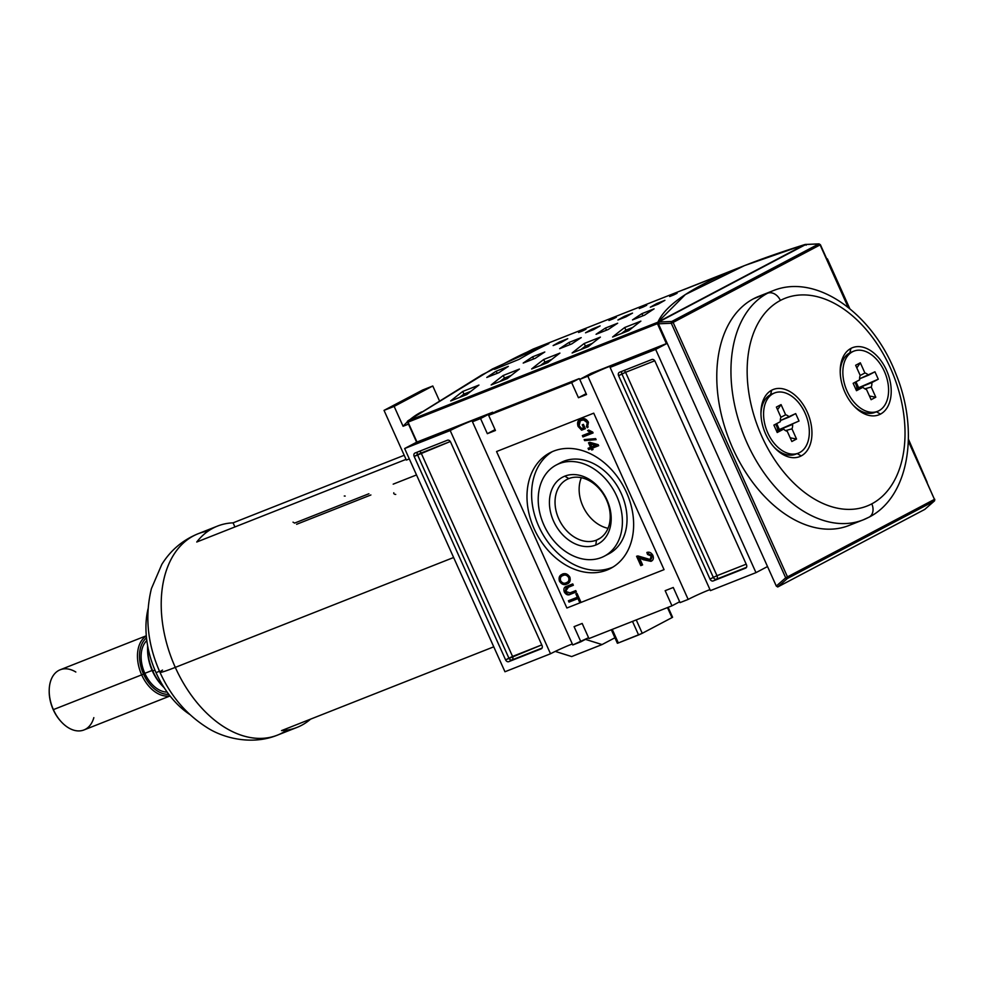 <?xml version="1.0" encoding="UTF-8"?>
<svg xmlns="http://www.w3.org/2000/svg" width="984" height="984" viewBox="0 0 984 984"><rect width="100%" height="100%" fill="white"/><g stroke="black" fill="none" stroke-linecap="round" stroke-linejoin="round"><path stroke-width="1.48" d="M568.801 478.593A33.788 25.609 -117.8 0 0 566.87 479.479A33.788 25.609 -117.8 0 0 559.342 520.056A33.788 25.609 -117.8 0 0 596.464 540.13A33.788 25.609 -117.8 0 0 598.395 539.244A33.788 25.609 -117.8 0 0 605.923 498.654A33.788 25.609 -117.8 0 0 568.801 478.593A33.788 25.609 -117.8 0 0 558.74 518.789A33.788 25.609 -117.8 0 0 596.464 540.13L595.787 545.025A37.81 28.671 -117.8 0 0 607.042 500.032A37.81 28.671 -117.8 0 0 564.828 476.145A37.81 28.671 -117.8 0 0 553.574 521.139A37.81 28.671 -117.8 0 0 595.787 545.025A37.81 28.671 62.2 0 1 553.574 521.139A37.81 28.671 62.2 0 1 564.828 476.145L568.801 478.593A33.788 25.609 62.2 0 1 606.513 499.933A33.788 25.609 62.2 0 1 596.464 540.13L600.215 538.15M581.335 477.695A33.788 25.609 -117.8 0 0 608.026 528.31A33.788 25.609 -117.8 0 1 581.335 477.695M601.409 557.522A51.537 39.077 -117.8 0 0 604.348 556.169A51.537 39.077 -117.8 0 0 615.836 494.263A51.537 39.077 -117.8 0 0 559.207 463.648A51.537 39.077 -117.8 0 0 556.268 465.002A51.537 39.077 -117.8 0 0 544.779 526.907A51.537 39.077 -117.8 0 0 601.409 557.522A51.537 39.077 62.2 0 1 543.869 524.976A51.537 39.077 62.2 0 1 559.207 463.648A51.537 39.077 62.2 0 1 616.747 496.194A51.537 39.077 62.2 0 1 601.409 557.522M556.268 465.002L560.892 462.566A51.537 39.077 62.2 0 1 563.832 461.213A51.537 39.077 62.2 0 1 620.461 491.828A51.537 39.077 62.2 0 1 608.973 553.734A51.537 39.077 62.2 0 1 606.611 554.853A51.537 39.077 -117.8 0 0 621.199 493.378A51.537 39.077 -117.8 0 0 563.832 461.213L559.207 463.648M611.654 567.608A65.276 49.495 -117.8 0 0 613.032 567.03A65.276 49.495 62.2 0 1 611.654 567.608A65.276 49.495 62.2 0 1 540.696 530.364A65.276 49.495 62.2 0 1 552.208 451.705A65.276 49.495 -117.8 0 0 540.696 530.364A65.276 49.495 -117.8 0 0 611.654 567.608L607.03 570.043A65.276 49.495 62.2 0 1 535.308 531.262A65.276 49.495 62.2 0 1 549.847 452.849A65.276 49.495 62.2 0 1 553.586 451.127A65.276 49.495 62.2 0 1 625.307 489.909A65.276 49.495 62.2 0 1 610.769 568.322A65.276 49.495 62.2 0 1 607.03 570.043A65.276 49.495 62.2 0 1 534.152 528.802A65.276 49.495 62.2 0 1 553.586 451.127A65.276 49.495 -117.8 0 1 626.464 492.357A65.276 49.495 -117.8 0 1 607.03 570.043M565.554 591.372L569.994 592.872L575.751 590.597L576.353 591.938L570.536 594.238C568.137 595.591 566.058 594.84 564.312 591.999C563.303 588.801 564.176 586.87 566.919 586.218L572.75 583.918L573.352 585.259L566.649 587.94L568.58 587.005L565.554 591.372L567.596 587.522L573.352 585.259L572.75 583.918L566.919 586.218C564.176 586.87 563.303 588.801 564.312 591.999C566.058 594.84 568.137 595.591 570.536 594.238L576.353 591.938L575.751 590.597L569.994 592.872L565.554 591.372M565.861 586.698L566.919 586.218M650.092 559.478L637.915 555.948L636.586 556.268L640.793 565.628L641.789 565.111L637.681 555.972L641.789 565.111L642.564 564.804L640.793 565.628L642.614 564.914L639.502 558.002L643.376 559.736L644.372 559.207L640.498 557.473L639.502 558.002L640.498 557.473L651.937 560.818L644.372 559.207L643.376 559.736L639.502 558.002L642.614 564.914L640.793 565.628L636.586 556.268L637.915 555.948L650.092 559.478L651.371 558.814L652.244 555.529L651.248 556.046L647.521 554.435L646.869 552.479C649.305 551.643 651.31 552.627 652.896 555.443C653.905 558.42 653.253 560.388 650.953 561.347L643.376 559.736L650.953 561.347C653.253 560.388 653.905 558.42 652.896 555.443C651.31 552.627 649.305 551.643 646.869 552.479L647.521 554.435L651.248 556.046L650.092 559.478L651.248 556.046L652.244 555.529L648.518 553.906L647.521 554.435L648.518 553.906L647.964 552.27L648.518 553.906L652.244 555.529L651.076 558.961M596.095 439.663L584.631 440.647L584.164 439.602L595.627 438.618L596.095 439.663L595.627 438.618L584.164 439.602L584.631 440.647L596.095 439.663M581.679 428.581L583.598 427.819L582.245 424.817L583.414 424.35L585.369 428.692L581.618 430.18L578.1 426.453C576.907 422.653 577.817 420.18 580.831 419.073C583.795 417.757 586.329 418.827 588.432 422.259L587.374 427.72L586.489 426.613L587.251 422.689L583.684 419.996L581.482 420.389C579.109 421.14 578.358 422.972 579.219 425.887L581.679 428.581L579.219 425.887C578.358 422.972 579.109 421.14 581.482 420.389L583.684 419.996L587.251 422.689L586.489 426.613L587.374 427.72L588.432 422.259C586.329 418.827 583.795 417.757 580.831 419.073C577.817 420.18 576.907 422.653 578.1 426.453L581.618 430.18L585.369 428.692L583.414 424.35L582.245 424.817L583.598 427.819L581.679 428.581M580.166 419.368L580.831 419.073M592.688 432.074L593.081 432.935L582.958 436.933L582.356 435.592L590.24 432.48L587.62 430.562L588.813 430.094L592.688 432.074L588.813 430.094L587.62 430.562L590.24 432.48L582.356 435.592L582.958 436.933L593.081 432.935L592.688 432.074M591.126 448.667L588.666 449.639L588.063 448.298L590.535 447.326L588.506 442.812L589.797 442.296L598.211 444.682L598.653 445.691L592.429 448.151L593.032 449.491L591.728 449.996L591.126 448.667L591.728 449.996L593.032 449.491L592.429 448.151L598.653 445.691L598.211 444.682L589.797 442.296L588.506 442.812L590.535 447.326L588.063 448.298L588.666 449.639L592.122 448.138L588.666 449.639L589.662 449.11L589.108 447.892L589.662 449.11L591.126 448.667M566.846 584.078L567.829 583.561C565.013 584.828 562.553 583.869 560.449 580.671L559.453 581.187L560.449 580.671C562.553 583.869 565.013 584.828 567.829 583.561L566.846 584.078C564.016 585.357 561.557 584.385 559.453 581.187C558.494 577.62 559.441 575.308 562.294 574.262C565.16 572.897 567.682 573.844 569.834 577.104C570.794 580.757 569.798 583.082 566.846 584.078C569.798 583.082 570.794 580.757 569.834 577.104C567.682 573.844 565.16 572.897 562.294 574.262C559.441 575.308 558.494 577.62 559.453 581.187C561.557 584.385 564.016 585.357 566.846 584.078L567.583 583.746M577.965 598.579L569.01 602.122L568.408 600.781L577.362 597.251L575.861 593.906L577.03 593.438L580.634 601.47L579.465 601.925L577.965 598.579L579.465 601.925L580.634 601.47L577.03 593.438L575.861 593.906L577.362 597.251L568.408 600.781L569.01 602.122L578.961 598.063L569.01 602.122L570.007 601.593L569.453 600.375L570.007 601.593L577.965 598.579M480.561 418.557L472.455 421.755L572.774 644.975L472.455 421.755L492.111 412.456L480.561 418.557L487.351 433.686L480.561 418.557M487.351 433.686L495.444 430.488L488.654 415.359L496.207 411.373L488.654 415.359L571.643 382.591L488.654 415.359L495.444 430.488L487.351 433.686L495.063 429.614L487.351 433.686M578.444 397.721L571.643 382.591L579.207 378.606L496.207 411.373L579.207 378.606L579.945 379.849L579.207 378.606L571.643 382.591L578.444 397.721L586.144 393.649L578.444 397.721L586.538 394.522L578.444 397.721M586.538 394.522L579.736 379.393L591.298 373.293L579.736 379.393L587.842 376.196L579.736 379.393L586.538 394.522M688.16 599.416L587.842 376.196A15.744 0.849 155.8 0 1 603.622 368.828A15.744 0.849 155.8 0 1 613.327 365.347A15.744 0.849 155.8 0 1 610.105 367.401L710.423 590.621L610.105 367.401L655.651 349.418L610.105 367.401A15.744 0.849 155.8 0 0 608.051 367.007A15.744 0.849 155.8 0 0 587.842 376.196L688.16 599.416L680.055 602.614L673.265 587.485L680.055 602.614L688.16 599.416A15.744 0.849 155.8 0 1 709.968 589.613A15.744 0.849 -24.2 0 0 688.16 599.416M673.265 587.485L665.159 590.683L671.961 605.812L588.973 638.579L582.171 623.45L588.973 638.579L671.961 605.812L679.526 601.827L679.071 600.424L679.526 601.827L671.961 605.812L665.159 590.683L673.265 587.485M574.078 626.648L582.171 623.45L574.078 626.648L580.88 641.777L572.774 644.975L588.58 637.706L580.88 641.777L574.078 626.648M450.192 430.549L404.645 448.532L416.626 442.21L404.645 448.532L504.964 671.752L404.645 448.532L450.192 430.549A15.744 0.849 155.8 0 1 465.986 423.182A15.744 0.849 155.8 0 1 475.69 419.688A15.744 0.849 155.8 0 1 472.455 421.755A15.744 0.849 155.8 0 0 470.413 421.361A15.744 0.849 155.8 0 0 450.192 430.549L550.511 653.77L504.964 671.752L550.511 653.77L450.192 430.549M508.777 661.654A2.866 2.165 62.2 0 1 505.579 659.846L414.166 456.441A2.866 2.165 62.2 0 1 414.854 453.107A2.866 2.165 62.2 0 1 415.014 453.034L447.4 440.242A2.866 2.165 62.2 0 1 450.598 442.05L542.012 645.455A2.866 2.165 62.2 0 1 541.323 648.788A2.866 2.165 62.2 0 1 541.163 648.862L508.777 661.654L541.163 648.862A2.866 2.165 -117.8 0 0 542.012 645.455L450.598 442.05A2.866 2.165 -117.8 0 0 447.4 440.242L415.014 453.034A2.866 2.165 -117.8 0 0 414.166 456.441L505.579 659.846A2.866 2.165 -117.8 0 0 508.777 661.654L512.074 659.907L508.777 661.654M572.319 643.966A15.744 0.849 -24.2 0 0 550.511 653.77A15.744 0.849 155.8 0 1 572.319 643.966M755.97 572.639L710.423 590.621L755.97 572.639L767.52 566.55L755.97 572.639L655.651 349.418L667.201 343.33L655.651 349.418L755.97 572.639M651.839 359.517A2.866 2.165 62.2 0 1 655.036 361.325L746.45 564.73A2.866 2.165 62.2 0 1 745.761 568.063A2.866 2.165 62.2 0 1 745.601 568.137L713.216 580.929A2.866 2.165 62.2 0 1 710.018 579.121L618.604 375.716A2.866 2.165 62.2 0 1 619.293 372.382A2.866 2.165 62.2 0 1 619.453 372.309L651.839 359.517L619.453 372.309A2.866 2.165 -117.8 0 0 618.604 375.716L710.018 579.121A2.866 2.165 -117.8 0 0 713.216 580.929L745.601 568.137A2.866 2.165 -117.8 0 0 746.45 564.73L655.036 361.325A2.866 2.165 -117.8 0 0 651.839 359.517M927.186 482.332L908.392 439.085L927.186 482.332M827.384 258.841L849.77 308.632L827.384 258.841M585.443 639.366L602.048 644.569L571.679 656.562L555.247 651.408L571.679 656.562L602.048 644.569L585.443 639.366M614.926 637.78L602.048 644.569L614.926 637.78M642.257 633.302L671.986 617.62L642.257 633.302L618.346 642.958L638.591 634.963L632.491 621.396L638.591 634.963L642.257 633.302L636.242 619.908L642.257 633.302M617.977 642.884L612.245 629.391L618.346 642.958L617.386 643.265L611.31 629.76M668.111 607.325L672.576 617.251L671.986 617.62L667.472 607.583L671.9 617.435M584.594 427.302L583.598 427.819L584.594 427.302L583.291 424.399L584.594 427.302M585.32 428.581L581.618 430.18L582.614 429.651L579.084 425.937L578.1 426.453L579.084 425.937L580.683 419.135L579.084 425.937L582.614 429.651L585.32 428.581M581.335 420.451L584.681 419.479L588.247 422.173L587.485 426.097L588.186 426.97L587.485 426.097L586.489 426.613L587.485 426.097L588.247 422.173L587.251 422.689L588.247 422.173L584.681 419.479L581.482 420.389M593.032 432.825L582.958 436.933L583.942 436.404L583.401 435.186L583.942 436.404L593.032 432.825M591.236 431.951L590.24 432.48L591.236 431.951L588.616 430.033L591.236 431.951M585.615 440.131L584.631 440.647L585.332 439.504L585.615 440.131L595.91 439.245L585.615 440.131M591.519 446.798L590.535 447.326L591.519 446.798L589.539 442.394L591.519 446.798M598.604 445.58L592.429 448.151L598.604 445.58M592.983 449.381L591.728 449.996L592.725 449.479L592.122 448.138L592.983 449.381M596.464 444.854L591.544 443.452L590.548 443.981L591.827 446.81L595.48 445.371L590.548 443.981L591.544 443.452L596.464 444.854L595.48 445.371L596.464 444.854M560.449 580.671C559.478 577.104 560.425 574.791 563.279 573.746C560.425 574.791 559.478 577.104 560.449 580.671M562.799 575.64L563.869 575.087C566.034 573.93 567.965 574.582 569.662 577.042C570.326 579.797 569.515 581.519 567.239 582.221C569.515 581.519 570.326 579.797 569.662 577.042C567.965 574.582 566.034 573.93 563.869 575.087L562.873 575.603C560.683 576.329 559.933 578.026 560.622 580.72C562.245 583.118 564.127 583.783 566.255 582.737L567.903 581.913M568.666 577.571C566.981 575.099 565.05 574.447 562.873 575.603C565.05 574.447 566.981 575.099 568.666 577.571L569.662 577.042L568.666 577.571C569.33 580.314 568.531 582.048 566.255 582.737C568.531 582.048 569.33 580.314 568.666 577.571M563.869 575.087L562.873 575.603L563.869 575.087M576.304 591.827L571.519 593.721C569.121 595.074 567.055 594.324 565.296 591.47L564.312 591.999L565.296 591.47L566.378 586.439L565.296 591.47C567.055 594.324 569.121 595.074 571.519 593.721L576.304 591.827M578.358 596.722L577.362 597.251L578.358 596.722L576.907 593.5L578.358 596.722M580.585 601.359L579.465 601.925L580.462 601.409L578.961 598.063L580.585 601.359M685.602 288.939L724.273 273.675A858.946 558.162 -111.5 0 1 731.456 270.76A858.946 558.162 68.5 0 0 731.001 270.944A858.946 558.162 68.5 0 0 724.273 273.675L685.602 288.939A858.946 558.162 -111.5 0 1 692.33 286.209L721.37 274.745M699.784 283.257L700.559 282.962M693.892 285.594L694.274 285.471A858.946 558.162 -111.5 0 1 695.811 284.831L697.951 283.995A858.946 558.162 68.5 0 0 696.217 284.696L694.249 285.471A858.946 558.162 -111.5 0 1 695.811 284.831L697.951 283.995A858.946 558.162 68.5 0 0 696.217 284.696L694.667 285.323M731.001 270.944L704.2 281.535A858.946 558.162 -111.5 0 1 706.77 280.502L704.2 281.535A858.946 558.162 -111.5 0 1 706.77 280.502L715.171 277.193M723.449 273.921L717.644 276.209M692.97 286L688.037 287.955A858.946 558.162 -111.5 0 1 688.886 287.611L694.2 285.483L688.886 287.611A858.946 558.162 68.5 0 0 688.037 287.955L697.016 284.376A858.946 558.162 -111.5 0 1 699.464 283.392L692.859 286A858.946 558.162 68.5 0 0 692.133 286.295L695.048 285.139A858.946 558.162 68.5 0 0 694.2 285.483A858.946 558.162 -111.5 0 1 695.048 285.139L692.133 286.295A858.946 558.162 -111.5 0 1 692.859 286L699.464 283.392A858.946 558.162 68.5 0 0 697.016 284.376L693.253 285.889M545.284 344.929L492.406 368.975L407.782 420.943L657.878 322.198L657.423 323.662L657.902 322.518L658.837 322.9L658.001 322.014C668.603 297.783 717.57 271.953 804.875 244.549L744.507 265.606L685.356 294.548L658.001 322.014L804.875 244.549L806.068 244.364L806.142 245.2M806.068 244.364L657.878 322.198L407.782 420.943L408.04 422.136L407.302 421.472L408.2 420.648L481.951 374.867L533.082 349.086L691.42 286.565A858.946 558.162 -111.5 0 1 691.875 286.381A858.946 558.162 -111.5 0 0 683.917 289.628A858.946 558.162 -111.5 0 1 691.42 286.565M744.507 265.606L731.911 270.575A858.946 558.162 68.5 0 0 724.409 273.638L683.917 289.628L724.409 273.638A858.946 558.162 68.5 0 1 737.434 268.447M581.925 330.858L585.972 329.259A858.946 558.162 68.5 0 0 582.626 330.895L578.58 332.494A858.946 558.162 -111.5 0 1 581.925 330.858L585.972 329.259A858.946 558.162 68.5 0 0 582.626 330.895L578.58 332.494A858.946 558.162 -111.5 0 1 581.925 330.858L581.925 330.858M673.007 294.892L677.066 293.293A858.946 558.162 68.5 0 0 673.708 294.929L669.661 296.528A858.946 558.162 -111.5 0 1 673.007 294.892L677.066 293.293A858.946 558.162 68.5 0 0 673.708 294.929L669.661 296.528A858.946 558.162 -111.5 0 1 673.007 294.892L673.007 294.892M642.65 306.885L646.697 305.286A858.946 558.162 68.5 0 0 643.351 306.922L639.305 308.521A858.946 558.162 -111.5 0 1 642.65 306.885L646.697 305.286A858.946 558.162 68.5 0 0 643.351 306.922L639.305 308.521A858.946 558.162 -111.5 0 1 642.65 306.885L642.65 306.885M559.65 341.891L567.743 338.693A858.946 558.162 68.5 0 0 561.237 342.383L553.131 345.581A858.946 558.162 -111.5 0 1 559.65 341.891L567.743 338.693A858.946 558.162 68.5 0 0 561.237 342.383L553.131 345.581A858.946 558.162 -111.5 0 1 559.65 341.891L560.081 342.85L559.65 341.891M656.808 303.527L664.901 300.329A858.946 558.162 68.5 0 0 658.394 304.031L650.301 307.217A858.946 558.162 -111.5 0 1 656.808 303.527L664.901 300.329A858.946 558.162 68.5 0 0 658.394 304.031L650.301 307.217A858.946 558.162 -111.5 0 1 656.808 303.527L657.238 304.487L656.808 303.527M624.422 316.319L632.515 313.121A858.946 558.162 68.5 0 0 626.009 316.811L617.915 320.009A858.946 558.162 -111.5 0 1 624.422 316.319L632.515 313.121A858.946 558.162 68.5 0 0 626.009 316.811L617.915 320.009A858.946 558.162 -111.5 0 1 624.422 316.319L624.852 317.266L624.422 316.319M496.207 371.189L508.347 366.392A858.946 558.162 68.5 0 0 498.913 372.665L486.772 377.462A858.946 558.162 -111.5 0 1 496.207 371.189L508.347 366.392A858.946 558.162 68.5 0 0 498.913 372.665L486.772 377.462A858.946 558.162 -111.5 0 1 496.207 371.189L497.178 373.354L496.207 371.189M532.639 356.798L544.792 352.001A858.946 558.162 68.5 0 0 535.345 358.274L523.205 363.071A858.946 558.162 -111.5 0 1 532.639 356.798L544.792 352.001A858.946 558.162 68.5 0 0 535.345 358.274L523.205 363.071A858.946 558.162 -111.5 0 1 532.639 356.798L533.611 358.963L532.639 356.798M641.949 313.638L654.089 308.853A858.946 558.162 68.5 0 0 644.655 315.114L632.503 319.911A858.946 558.162 -111.5 0 1 641.949 313.638L654.089 308.853A858.946 558.162 68.5 0 0 644.655 315.114L632.503 319.911A858.946 558.162 -111.5 0 1 641.949 313.638L642.921 315.803L641.949 313.638M605.517 328.029L617.657 323.232A858.946 558.162 68.5 0 0 608.223 329.505L596.07 334.302A858.946 558.162 -111.5 0 1 605.517 328.029L617.657 323.232A858.946 558.162 68.5 0 0 608.223 329.505L596.07 334.302A858.946 558.162 -111.5 0 1 605.517 328.029L606.488 330.193L605.517 328.029M462.751 391.46L478.95 385.064A858.946 558.162 68.5 0 0 466.871 394.547L450.684 400.943A858.946 558.162 -111.5 0 1 462.751 391.46L478.95 385.064A858.946 558.162 68.5 0 0 466.871 394.547L450.684 400.943A858.946 558.162 -111.5 0 1 462.751 391.46L463.931 394.08A856.08 556.304 68.5 0 0 459.54 397.45A856.08 556.304 68.5 0 1 463.931 394.08L462.751 391.46M503.242 375.47L519.429 369.074A858.946 558.162 68.5 0 0 507.35 378.569L491.164 384.965A858.946 558.162 -111.5 0 1 503.242 375.47L519.429 369.074A858.946 558.162 68.5 0 0 507.35 378.569L491.164 384.965A858.946 558.162 -111.5 0 1 503.242 375.47L504.423 378.09A856.08 556.304 68.5 0 0 500.02 381.46A856.08 556.304 68.5 0 1 504.423 378.09L503.242 375.47M624.692 327.512L640.879 321.128A858.946 558.162 68.5 0 0 628.801 330.612L612.614 337.008A858.946 558.162 -111.5 0 1 624.692 327.512L640.879 321.128A858.946 558.162 68.5 0 0 628.801 330.612L612.614 337.008A858.946 558.162 -111.5 0 1 624.692 327.512L625.873 330.144A856.08 556.304 68.5 0 0 621.47 333.514A856.08 556.304 68.5 0 1 625.873 330.144L624.692 327.512M584.201 343.502L600.4 337.106A858.946 558.162 68.5 0 0 588.321 346.602L572.135 352.998A858.946 558.162 -111.5 0 1 584.201 343.502L600.4 337.106A858.946 558.162 68.5 0 0 588.321 346.602L572.135 352.998A858.946 558.162 -111.5 0 1 584.201 343.502L585.382 346.122A856.08 556.304 68.5 0 0 580.99 349.492A856.08 556.304 68.5 0 1 585.382 346.122L584.201 343.502M612.282 318.865L616.341 317.266A858.946 558.162 68.5 0 0 612.983 318.902L608.936 320.501A858.946 558.162 -111.5 0 1 612.282 318.865L616.341 317.266A858.946 558.162 68.5 0 0 612.983 318.902L608.936 320.501A858.946 558.162 -111.5 0 1 612.282 318.865L612.282 318.865M592.036 329.111L600.129 325.913A858.946 558.162 68.5 0 0 593.623 329.603L585.517 332.801A858.946 558.162 -111.5 0 1 592.036 329.111L600.129 325.913A858.946 558.162 68.5 0 0 593.623 329.603L585.517 332.801A858.946 558.162 -111.5 0 1 592.036 329.111L592.466 330.058L592.036 329.111M569.072 342.42L581.224 337.623A858.946 558.162 68.5 0 0 571.778 343.896L559.638 348.693A858.946 558.162 -111.5 0 1 569.072 342.42L581.224 337.623A858.946 558.162 68.5 0 0 571.778 343.896L559.638 348.693A858.946 558.162 -111.5 0 1 569.072 342.42L570.043 344.572L569.072 342.42M543.721 359.492L559.921 353.096A858.946 558.162 68.5 0 0 547.842 362.579L531.643 368.975A858.946 558.162 -111.5 0 1 543.721 359.492L559.921 353.096A858.946 558.162 68.5 0 0 547.842 362.579L531.643 368.975A858.946 558.162 -111.5 0 1 543.721 359.492L544.902 362.112A856.08 556.304 68.5 0 0 540.511 365.482A856.08 556.304 68.5 0 1 544.902 362.112L543.721 359.492M519.134 359.32A858.946 558.162 -111.5 0 1 548.851 343.637A858.946 558.162 68.5 0 0 519.134 359.32L495.247 369.062L519.134 359.32M495.247 369.062L494.841 368.914A858.946 558.162 -111.5 0 1 524.57 353.231A858.946 558.162 68.5 0 0 494.841 368.914L494.337 369.357M524.57 353.231L548.519 343.65L528.273 351.645L529.171 353.625L528.273 351.645L524.57 353.231L525.628 355.593L524.57 353.231M416.872 442.087L492.726 412.222L493.082 413.022L492.726 412.222L416.638 442.234L407.302 421.472M666.402 343.65L590.695 373.539L667.201 343.305L666.402 343.65L657.423 323.662L666.402 343.65M551.803 359.381L544.902 362.112L551.803 359.381M592.282 343.404L585.382 346.122L592.282 343.404M632.761 327.414L625.873 330.144L632.761 327.414M511.311 375.371L504.423 378.09L511.311 375.371M470.832 391.349L463.931 394.08L470.832 391.349M805.884 244.438L819.032 243.872A1.427 0.873 87.5 0 0 818.786 243.946L805.625 244.512L658.653 322.026L671.814 321.461A1.427 0.873 87.5 0 0 671.297 323.256L658.431 323.81L658.653 322.026L658.431 323.81L776.29 586.058L777.729 586.968L776.29 586.058L785.699 577.817A1.427 0.922 48.8 0 0 787.348 578.543L777.729 586.968L924.689 509.454L934.32 501.016A1.427 0.922 48.8 0 0 934.443 500.942L934.443 500.942A1.427 0.922 48.8 0 0 934.665 500.278M797.163 453.612L801.222 455.912A36.076 23.444 -111.5 0 1 765.65 434.03A36.076 23.444 -111.5 0 1 771.69 390.205A36.076 23.444 68.5 0 0 760.939 413.009A36.076 23.444 68.5 0 0 774.691 447.818A36.076 23.444 68.5 0 0 801.222 455.912A36.076 23.444 68.5 0 0 807.261 412.087A36.076 23.444 68.5 0 0 771.69 390.205L770.583 394.633A32.349 21.021 68.5 0 0 760.952 414.079A32.349 21.021 68.5 0 1 770.583 394.633A32.349 21.021 68.5 0 0 760.952 414.079A32.349 21.021 68.5 0 1 770.583 394.633A32.349 21.021 -111.5 0 1 773.289 393.551A32.349 21.021 -111.5 0 0 770.583 394.633A32.349 21.021 68.5 0 1 771.936 394.006A32.349 21.021 68.5 0 0 770.583 394.633L773.215 393.588A32.349 21.021 68.5 0 0 767.336 431.841A32.349 21.021 68.5 0 0 798.331 453.144A32.349 21.021 68.5 0 0 799.697 452.529A32.349 21.021 68.5 0 0 805.576 414.264A32.349 21.021 68.5 0 0 774.568 392.96A32.349 21.021 68.5 0 0 773.215 393.588A32.349 21.021 68.5 0 0 767.336 431.841A32.349 21.021 68.5 0 0 798.331 453.144A32.349 21.021 68.5 0 0 799.697 452.529A32.349 21.021 68.5 0 0 805.576 414.264A32.349 21.021 68.5 0 0 774.568 392.96A32.349 21.021 68.5 0 0 773.215 393.588L770.583 394.633M876.424 411.804L880.483 414.104A36.076 23.444 68.5 0 0 886.523 370.279A36.076 23.444 68.5 0 0 850.951 348.385A36.076 23.444 68.5 0 0 840.201 371.202A36.076 23.444 68.5 0 0 853.952 406.011A36.076 23.444 68.5 0 0 880.483 414.104A36.076 23.444 -111.5 0 1 844.912 392.222A36.076 23.444 -111.5 0 1 850.951 348.385L849.844 352.826A32.349 21.021 68.5 0 0 840.213 372.272A32.349 21.021 -111.5 0 1 849.844 352.826L852.476 351.78A32.349 21.021 68.5 0 0 846.597 390.033A32.349 21.021 68.5 0 0 877.605 411.337A32.349 21.021 68.5 0 0 878.958 410.709A32.349 21.021 68.5 0 0 884.837 372.456A32.349 21.021 68.5 0 0 853.841 351.153A32.349 21.021 68.5 0 0 852.476 351.78A32.349 21.021 -111.5 0 1 884.382 371.411A32.349 21.021 -111.5 0 1 878.958 410.709A32.349 21.021 68.5 0 1 847.064 391.091A32.349 21.021 68.5 0 1 852.476 351.78M772.772 290.833L758.602 296.43A123.111 79.999 68.5 0 0 753.424 298.816A123.111 79.999 68.5 0 0 731.063 444.387A123.111 79.999 68.5 0 0 849.032 525.456L863.202 519.859A123.111 79.999 -111.5 0 1 745.232 438.79A123.111 79.999 -111.5 0 1 767.594 293.22A11.451 8.684 62.2 0 1 780.386 300.452A111.659 72.558 -111.5 0 1 890.483 368.188A111.659 72.558 -111.5 0 1 871.787 503.857A11.451 8.684 62.2 0 1 868.38 517.486A123.111 79.999 -111.5 0 1 746.979 442.8A123.111 79.999 -111.5 0 1 767.594 293.22A123.111 79.999 -111.5 0 1 772.772 290.833C816.683 272.593 873.226 314.265 895.994 374.141C919.302 430.783 909.364 496.748 869.044 517.178L863.202 519.859M421.693 411.878A139.728 90.799 68.5 0 0 410.66 419.036A139.728 90.799 68.5 0 1 421.693 411.878M407.462 421.816A139.728 90.799 68.5 0 0 403.083 426.269L408.495 424.129L403.083 426.269L394.154 406.392L432.788 385.999L422.665 389.996L384.031 410.377L394.154 406.392L384.031 410.377L406.367 460.082L409.319 458.913L406.367 460.082L384.031 410.377L422.665 389.996L432.788 385.999L439.356 400.599L432.788 385.999L394.154 406.392L403.083 426.269A139.728 90.799 68.5 0 1 407.462 421.816M156.025 672.638A77.305 50.233 68.5 0 1 148.055 608.825A77.305 50.233 68.5 0 0 156.025 672.638A77.305 50.233 68.5 0 0 189.752 714.446A77.305 50.233 68.5 0 1 156.025 672.638L159.506 671.26M196.751 542.012L406.048 459.368L196.751 542.012A108.228 70.331 -111.5 0 1 233.073 522.848A108.228 70.331 68.5 0 0 217.55 526.071A108.228 70.331 68.5 0 0 196.751 542.012M233.073 522.848L404.203 455.284L233.073 522.848L234.918 526.944L233.073 522.848M310.587 719.144A108.228 70.331 -111.5 0 1 297.045 727.397A108.228 70.331 -111.5 0 1 281.51 730.62L493.759 646.82L281.51 730.62A108.228 70.331 -111.5 0 0 310.587 719.144M162.84 686.389L161.536 684.987A36.654 23.813 -111.5 0 1 152.36 670.977A36.654 23.813 -111.5 0 1 147.575 649.625L147.575 647.706A40.086 26.051 68.5 0 0 152.803 671.063A40.086 26.051 68.5 0 0 162.84 686.389A40.086 26.051 68.5 0 0 164.291 687.853A40.086 26.051 68.5 0 1 152.803 671.063A40.086 26.051 -111.5 0 1 147.612 645.639A40.086 26.051 68.5 0 0 147.575 647.706M144.833 673.327A28.634 18.61 68.5 0 1 146.825 640.559A28.634 18.61 68.5 0 0 144.833 673.327A28.634 18.61 68.5 0 0 167.169 692.109A28.634 18.61 68.5 0 1 144.833 673.327L152.126 670.448M61.525 722.071L60.983 721.493A30.922 20.098 -111.5 0 1 53.234 709.673A30.922 20.098 -111.5 0 1 49.2 691.654L49.2 690.854A32.349 21.021 68.5 0 0 53.419 709.71A32.349 21.021 68.5 0 0 61.525 722.071A32.349 21.021 68.5 0 0 83.96 729.956L170.06 695.959M146.296 635.775L60.196 669.772A32.349 21.021 68.5 0 0 49.2 690.854M49.2 691.26A30.922 20.098 68.5 0 0 53.234 709.673L141.671 674.864A32.349 21.021 -111.5 0 0 169.924 695.786A32.349 21.021 -111.5 0 1 141.671 674.864A32.349 21.021 -111.5 0 1 146.321 635.996A32.349 21.021 68.5 0 0 141.671 674.864L143.516 674.028A30.922 20.098 68.5 0 0 168.756 694.274A30.922 20.098 -111.5 0 1 143.516 674.028A30.922 20.098 -111.5 0 1 146.505 637.903A30.922 20.098 68.5 0 0 143.516 674.028M777.631 431.435A7.331 4.76 68.5 0 0 777.668 430.414A7.331 4.76 68.5 0 0 775.49 424.264A7.331 4.76 -111.5 0 1 777.668 430.414L792.563 424.411A8.708 5.658 -111.5 0 1 791.96 428.839A8.708 5.658 68.5 0 0 792.563 424.411A8.708 5.658 -111.5 0 1 791.96 428.839L796.536 439.036L791.849 441.508L787.261 431.312A8.708 5.658 -111.5 0 1 783.67 429.11A8.708 5.658 68.5 0 0 787.261 431.312A8.708 5.658 -111.5 0 1 783.67 429.11L777.225 432.505L773.891 425.1L780.349 421.693A8.708 5.658 -111.5 0 1 780.952 417.277A8.708 5.658 68.5 0 0 780.349 421.693A8.708 5.658 -111.5 0 1 780.952 417.277L776.376 407.081L781.062 404.608L785.65 414.805A8.708 5.658 -111.5 0 1 789.229 417.007L795.687 413.6L799.02 421.017L777.668 430.414A7.331 4.76 68.5 0 0 775.49 424.264A7.331 4.76 -111.5 0 1 777.668 430.414L792.563 424.411A8.708 5.658 68.5 0 1 791.96 428.839L785.552 430.623L791.96 428.839L796.536 439.036L790.189 437.806L796.536 439.036L791.849 441.508L787.261 431.312A8.708 5.658 68.5 0 1 783.67 429.11L776.868 431.73L783.67 429.11L777.225 432.505L773.891 425.1L780.349 421.693A8.708 5.658 68.5 0 1 780.952 417.277L785.65 414.805A8.708 5.658 -111.5 0 1 789.229 417.007L780.287 420.611L789.229 417.007A8.708 5.658 68.5 0 0 785.65 414.805L781.062 404.608L777.557 409.725L781.062 404.608L785.65 414.805A8.708 5.658 68.5 0 1 789.229 417.007L795.687 413.6L799.02 421.017L777.668 430.414A7.331 4.76 -111.5 0 1 777.631 431.435A7.331 4.76 68.5 0 0 777.668 430.414L799.02 421.017L777.668 430.414A7.331 4.76 -111.5 0 1 777.631 431.435M776.72 423.612L779.365 429.528L777.668 430.414L799.02 421.017L779.365 429.528L776.72 423.612M773.965 447.031A32.349 21.021 68.5 0 0 795.699 454.19L798.331 453.144L795.699 454.19A32.349 21.021 68.5 0 1 773.965 447.031A32.349 21.021 68.5 0 0 796.991 453.599A32.349 21.021 68.5 0 1 773.965 447.031M780.952 417.277L776.376 407.081L781.062 404.608L777.557 409.725L781.062 404.608L785.65 414.805L780.939 417.253L776.376 407.081L781.062 404.608L776.376 407.081L780.952 417.277L785.65 414.805L780.939 417.253M796.536 439.036L790.189 437.806L796.536 439.036L791.849 441.508L787.261 431.312L791.849 441.508L796.536 439.036L791.96 428.839L785.552 430.623L791.96 428.839L796.536 439.036M853.841 351.153L851.209 352.198A32.349 21.021 68.5 0 0 849.844 352.826A32.349 21.021 68.5 0 1 852.55 351.743M871.111 399.701L866.523 389.504A8.708 5.658 -111.5 0 1 862.943 387.29A8.708 5.658 68.5 0 0 866.523 389.504L871.111 399.701L875.797 397.216L869.45 395.998L875.797 397.216L871.111 399.701M862.943 387.29L856.486 390.697L853.153 383.293L859.61 379.886A8.708 5.658 -111.5 0 1 860.213 375.47A8.708 5.658 68.5 0 0 859.61 379.886L853.153 383.293L856.486 390.697L862.943 387.29L856.129 389.922L862.943 387.29M860.213 375.47L855.637 365.273L860.324 362.801L864.911 372.998A8.708 5.658 -111.5 0 1 868.503 375.199A8.708 5.658 68.5 0 0 864.911 372.998L860.213 375.445L855.637 365.273L860.324 362.801L856.818 367.905L860.324 362.801L864.911 372.998L860.213 375.445M868.503 375.199L874.948 371.792L878.281 379.197L871.824 382.604A8.708 5.658 -111.5 0 1 871.221 387.032A8.708 5.658 68.5 0 0 871.824 382.604L856.941 388.606A7.331 4.76 68.5 0 0 854.752 382.456A7.331 4.76 68.5 0 1 856.941 388.606L878.281 379.197L856.941 388.606A7.331 4.76 68.5 0 1 856.892 389.627A7.331 4.76 68.5 0 0 856.941 388.606L858.638 387.708L855.982 381.804L858.638 387.708L878.281 379.197L874.948 371.792L859.561 378.803L868.503 375.199M871.221 387.032L875.797 397.216L871.221 387.032L864.825 388.815L871.221 387.032M876.252 411.792A32.349 21.021 -111.5 0 1 853.226 405.224A32.349 21.021 68.5 0 0 874.973 412.382L877.605 411.337M496.563 451.533L593.733 413.169L664.052 569.638L566.882 608.001L496.563 451.533M746.475 567.35L716.512 579.182A2.866 1.857 68.5 0 0 716.992 575.702L746.204 564.176L716.992 575.702L625.578 372.309A2.866 1.857 68.5 0 0 623.93 370.538A2.866 1.857 68.5 0 1 625.578 372.309L618.604 375.716L621.913 373.969L713.314 577.374A2.866 2.165 -117.8 0 0 716.512 579.182A2.866 1.857 68.5 0 0 716.992 575.702L713.314 577.374L621.913 373.969A2.866 2.165 -117.8 0 1 621.888 371.349A2.866 2.165 -117.8 0 0 621.913 373.969L625.578 372.309L716.992 575.702L713.314 577.374A2.866 2.165 -117.8 0 0 716.512 579.182L746.475 567.35M710.018 579.121L713.314 577.374L710.018 579.121M654.741 360.796L625.578 372.309L654.741 360.796M542.036 648.075L512.074 659.907A2.866 2.165 -117.8 0 1 508.876 658.099L417.462 454.694L414.166 456.441L450.303 441.508L421.14 453.021L512.553 656.426L421.14 453.021A2.866 1.857 -111.5 0 0 419.492 451.262A2.866 1.857 -111.5 0 1 421.14 453.021L417.462 454.694A2.866 2.165 -117.8 0 1 417.437 452.074A2.866 2.165 -117.8 0 0 417.462 454.694L508.876 658.099A2.866 2.165 -117.8 0 0 512.074 659.907A2.866 1.857 -111.5 0 0 512.553 656.426L505.579 659.846L541.766 644.901L512.553 656.426A2.866 1.857 -111.5 0 1 512.074 659.907L542.036 648.075M563.832 461.213A51.537 39.077 -117.8 0 0 558.629 463.882M564.828 476.145A37.81 28.671 62.2 0 1 607.042 500.032A37.81 28.671 62.2 0 1 595.787 545.025M591.827 446.81L590.548 443.981L595.48 445.371L591.827 446.81M566.255 582.737C564.127 583.783 562.245 583.118 560.622 580.72C559.933 578.026 560.683 576.329 562.873 575.603M728.271 272.027L714.101 277.611M713.646 277.783L714.618 277.414M417.019 442.111L408.04 422.136L657.423 323.662L408.04 422.136L417.019 442.111M848.761 307.82L820.398 244.721L671.297 323.256A1.427 0.873 -92.5 0 1 671.814 321.461L818.786 243.946A1.427 1.082 62.2 0 1 820.102 244.905L848.171 307.352L820.102 244.905L673.13 322.42L671.297 323.256L658.431 323.81L776.29 586.058L785.699 577.817L671.297 323.256L785.699 577.817L934.505 499.466L908.343 441.238L934.505 499.466A1.427 1.082 62.2 0 1 934.32 501.016L787.348 578.543A1.427 0.922 -131.2 0 1 785.699 577.817L787.532 576.981A1.427 1.082 62.2 0 1 787.348 578.543L777.729 586.968L924.689 509.454L934.32 501.016A1.427 1.082 -117.8 0 0 934.505 499.466L908.355 440.451M805.625 244.512L658.653 322.026L671.814 321.461L818.786 243.946L805.625 244.512M934.32 501.016L787.348 578.543A1.427 1.082 -117.8 0 0 787.532 576.981L673.13 322.42A1.427 1.082 -117.8 0 0 671.814 321.461A1.427 1.082 62.2 0 1 673.13 322.42L787.532 576.981L934.468 499.368M764.014 294.634A123.111 79.999 68.5 0 0 753.424 298.816L767.594 293.22M753.424 298.816A123.111 79.999 68.5 0 0 732.809 448.397A123.111 79.999 68.5 0 0 854.21 523.082M780.386 300.452A111.659 72.558 68.5 0 0 761.69 436.121A111.659 72.558 68.5 0 0 871.787 503.857A111.659 72.558 68.5 0 0 890.483 368.188A111.659 72.558 68.5 0 0 780.386 300.452A111.659 72.558 68.5 0 0 761.69 436.121A111.659 72.558 68.5 0 0 871.787 503.857M771.69 390.205A36.076 23.444 -111.5 0 1 807.261 412.087A36.076 23.444 -111.5 0 1 801.222 455.912M850.951 348.385A36.076 23.444 -111.5 0 1 886.523 370.279A36.076 23.444 -111.5 0 1 880.483 414.104M162.508 670.079A45.805 2.472 -24.2 0 0 175.3 667.386A108.228 70.331 -111.5 0 1 208.214 531.065M286.811 730.128A108.228 70.331 68.5 0 1 175.3 667.386A108.228 70.331 68.5 0 0 277.463 735.122C252.322 745.417 223.22 738.467 206.099 726.967C185.902 713.954 170.515 695.713 159.937 672.232C147.514 644.237 144.673 616.378 151.401 588.653L161.831 564.373C170.613 550.277 182.667 540.093 197.981 533.795A108.228 70.331 68.5 0 0 175.3 667.386L453.624 557.497M344.265 496.01L345.175 496.059M393.797 492.775L393.797 493.685M394.584 494.226L395.728 494.448M416.515 474.94L393.194 484.153M368.902 493.747L294.61 523.082A108.228 70.331 68.5 0 0 293.011 522.147M296.615 524.3L370.894 494.977M147.588 648.69A36.654 23.813 68.5 0 0 152.36 670.977L154.968 670.202M162.175 685.663A36.654 23.813 -111.5 0 1 152.36 670.977M93.837 717.644A32.349 21.021 68.5 0 1 75.534 730.62A32.349 21.021 68.5 0 1 53.419 709.71A32.349 21.021 -111.5 0 1 52.681 676.451A32.349 21.021 -111.5 0 1 75.829 672.023M53.234 709.673A30.922 20.098 68.5 0 0 61.254 721.776M799.697 452.529A32.349 21.021 -111.5 0 1 767.791 432.898A32.349 21.021 -111.5 0 1 773.215 393.588A32.349 21.021 68.5 0 1 805.109 413.219A32.349 21.021 68.5 0 1 799.697 452.529A32.349 21.021 -111.5 0 1 767.791 432.898A32.349 21.021 -111.5 0 1 773.215 393.588A32.349 21.021 68.5 0 1 805.109 413.219A32.349 21.021 68.5 0 1 799.697 452.529M789.229 417.007L795.687 413.6L799.02 421.017L795.687 413.6L780.287 420.611L789.229 417.007M783.67 429.11L777.225 432.505L773.891 425.1L780.349 421.693L773.891 425.1L777.225 432.505L783.67 429.11L776.868 431.73L783.67 429.11M820.102 244.905A1.427 1.082 -117.8 0 0 818.786 243.946M604.348 556.169L608.973 553.734M924.812 509.368L934.443 500.942L934.8 499.282M820.398 244.721L819.032 243.872M197.981 533.795L217.55 526.071M277.463 735.122L297.045 727.397M771.936 394.006L774.568 392.96L771.936 394.006"/></g></svg>
